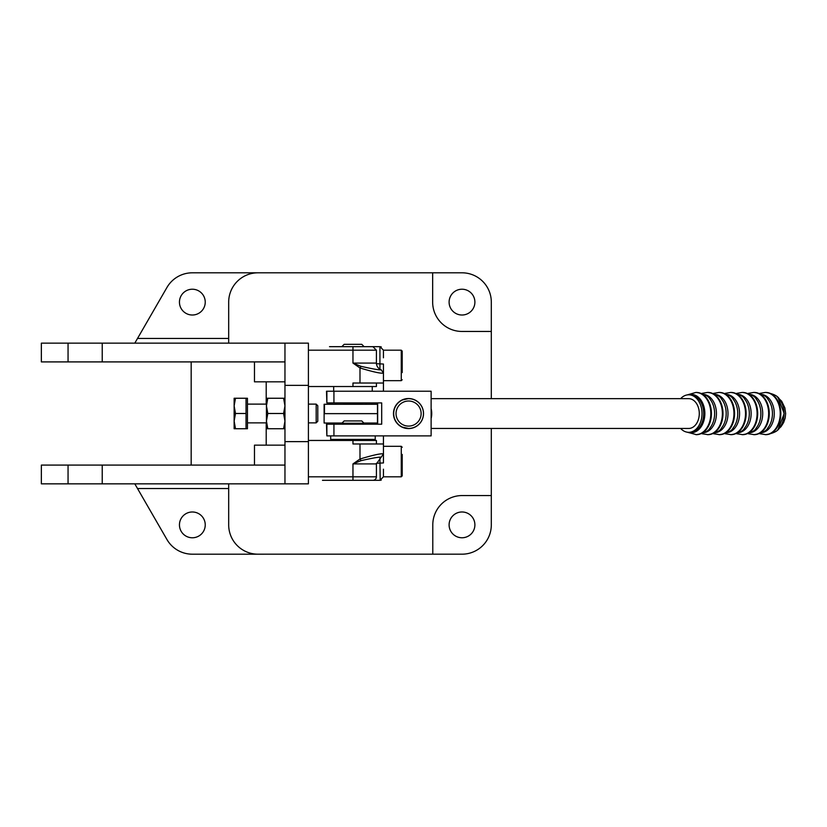 <?xml version="1.0" encoding="UTF-8"?>
<svg xmlns="http://www.w3.org/2000/svg" width="827" height="827" viewBox="0 0 827 827"><rect width="100%" height="100%" fill="white"/><g stroke="black" fill="none" stroke-linecap="round" stroke-linejoin="round"><path stroke-width="1.24" d="M461.993 537.767A12.901 12.901 0 0 1 449.102 524.876A12.901 12.901 0 0 1 461.993 511.975A12.901 12.901 0 0 1 474.894 524.876A12.901 12.901 0 0 1 461.993 537.767M461.993 315.015A12.901 12.901 0 0 1 449.102 302.113A12.901 12.901 0 0 1 461.993 289.223A12.901 12.901 0 0 1 474.894 302.113A12.901 12.901 0 0 1 461.993 315.015M192.34 315.015A12.901 12.901 0 0 1 179.449 302.113A12.901 12.901 0 0 1 192.34 289.223A12.901 12.901 0 0 1 205.241 302.113A12.901 12.901 0 0 1 192.34 315.015M192.34 537.777A12.901 12.901 0 0 1 179.449 524.887A12.901 12.901 0 0 1 192.34 511.985A12.901 12.901 0 0 1 205.241 524.887A12.901 12.901 0 0 1 192.34 537.777M260.319 381.836L266.201 381.836L266.201 404.114M284.964 381.836L254.478 381.836L254.478 361.906M68.052 343.153L41.35 343.153L41.35 361.906L284.964 361.906L284.964 343.153L68.052 343.153L68.052 361.906M284.964 361.906L284.964 385.361L308.409 385.361L308.409 343.153L284.964 343.153M308.409 385.361L308.409 483.836L41.35 483.836L41.36 465.084L41.35 483.836M228.686 343.153L228.686 302.113A29.307 29.307 0 0 1 257.993 272.807L192.34 272.807A29.307 29.307 0 0 0 166.961 287.455L134.801 343.153M284.964 385.361L284.964 483.836M308.409 441.628L284.964 441.628M491.31 398.666L491.31 331.451L461.973 331.451A29.307 29.307 0 0 1 432.655 302.134L432.655 272.807L257.993 272.807M228.686 483.836L228.686 524.876A29.307 29.307 0 0 0 257.993 554.183L432.79 554.183L432.79 524.876A29.307 29.307 0 0 1 462.107 495.559L491.31 495.559L491.31 428.448M263.503 554.193L192.34 554.193A29.307 29.307 0 0 1 166.961 539.545L134.801 483.836M491.31 495.559L491.31 524.876A29.307 29.307 0 0 1 461.993 554.183L432.79 554.183M432.655 272.807L461.993 272.807A29.307 29.307 0 0 1 491.31 302.113L491.31 331.451M284.964 465.084L41.36 465.084M191.171 361.906L191.171 465.084M260.319 445.153L266.201 445.153L266.201 422.876M284.964 445.153L254.478 445.153L254.478 465.084M408.187 428.448A14.886 14.886 -90 0 1 401.881 427.042L408.569 428.448A14.886 14.886 -90 0 1 393.683 413.552A14.886 14.886 -90 0 1 408.569 398.666A14.886 14.886 -90 0 1 423.465 413.552A14.886 14.886 -90 0 1 408.569 428.448L410.099 428.448M393.559 413.552C394.365 419.609 394.355 419.609 393.528 413.552C394.365 419.609 394.355 419.609 393.528 413.552C394.355 407.504 394.365 407.504 393.559 413.552C394.355 407.504 394.365 407.504 393.559 413.552M421.129 413.552A12.55 12.55 -90 0 1 408.579 426.101A12.55 12.55 -90 0 1 396.04 413.552A12.55 12.55 -90 0 1 408.579 401.012A12.55 12.55 -90 0 1 421.129 413.552M408.187 398.666L401.891 400.061A14.886 14.886 -90 0 1 408.187 398.666L410.099 398.666M335.628 404.269L335.628 402.914M324.112 423.031L324.112 404.269L324.112 423.031L324.112 413.645L377.484 413.645L377.484 404.269L324.473 404.269L324.473 413.645L377.484 413.645L377.484 404.269M324.473 423.031L342.068 423.031M363.859 423.031L377.484 423.031L377.484 413.645L377.484 423.031M371.282 402.914A23.218 23.218 0 0 1 371.923 404.269M371.788 423.031A23.218 23.218 0 0 1 371.22 424.199M330.025 424.199A23.218 23.218 0 0 1 329.456 423.031M329.311 404.269A23.218 23.218 0 0 1 329.963 402.914M334.087 424.199A19.693 19.693 0 0 1 334.015 424.096L329.973 424.096M371.271 424.096L367.219 424.096A19.693 19.693 0 0 1 367.147 424.199M367.219 424.096L364.097 424.096M341.685 424.096L334.015 424.096M412.59 399.214A15.02 15.02 90 0 0 408.3 398.531M393.476 413.552A15.02 15.02 -90 0 1 408.497 398.531A15.02 15.02 -90 0 1 423.517 413.552A15.02 15.02 -90 0 1 408.497 428.582A15.02 15.02 -90 0 1 393.476 413.552M326.872 391.223L326.872 402.914L326.5 391.223L431.125 391.223L431.125 435.891L333.932 435.891L333.932 424.199L381.692 424.199L381.692 402.914L333.932 402.914L333.932 391.223M326.872 424.199L326.872 435.891L326.5 424.199L333.932 424.199M377.66 424.199L377.66 402.914M408.3 428.582A15.02 15.02 90 0 0 412.59 427.89M326.872 402.914L333.932 402.914M326.872 435.891L333.932 435.891M375.241 435.891L375.241 439.406L330.686 439.406L330.686 435.891M330.686 386.529L375.241 386.529M333.674 386.529L333.674 391.223M372.253 386.529L372.253 391.223M341.82 423.269L344.166 420.933L361.761 420.933L364.097 423.269L341.82 423.269L341.82 424.199M364.252 480.322L329.384 480.322M341.82 346.668L344.166 344.321L361.761 344.321L364.097 346.668L352.964 346.668C378.663 346.668 378.663 346.668 352.964 346.668L329.518 346.668M343.36 402.914L344.166 403.721L361.761 403.721L362.567 402.914M341.685 423.031L341.685 424.199M341.324 440.46L341.324 439.406M341.324 424.096L341.324 423.031M365.968 404.269L365.968 402.914M335.979 404.269L335.979 402.914M431.125 398.666L688.715 398.666A14.886 10.565 90 0 1 699.28 413.552A14.886 10.565 90 0 1 688.715 428.448L431.125 428.448M680.621 428.448A18.763 13.304 -90 0 0 688.715 432.314A18.763 13.304 -90 0 0 702.02 413.552A18.763 13.304 -90 0 0 688.715 394.799A18.763 13.304 -90 0 0 680.621 398.666M778.124 429.368L784.192 413.531L778.135 397.746M376.409 363.084A7.029 7.029 0 0 0 381.102 369.71C379.934 370.217 373.246 369.09 361.037 366.34L352.964 363.084L352.964 350.183L376.409 350.183L376.409 363.084L352.964 363.084L359.993 367.974L361.037 366.34M372.894 480.322A3.515 3.515 0 0 0 376.409 476.807L352.964 476.807L352.964 463.906L361.037 460.649L359.993 459.016C373.587 454.933 381.402 453.248 383.449 453.961L383.449 443.975L352.964 443.975L352.964 440.46L308.409 440.46M352.964 440.46L376.409 440.46L376.409 443.975M372.171 404.269A23.445 23.445 0 0 0 371.54 402.914M329.694 402.914A23.445 23.445 0 0 0 329.063 404.269M364.097 346.668L352.964 346.668L352.964 350.183L308.409 350.183M381.102 369.71L383.449 373.029C381.402 373.742 373.587 372.057 359.993 367.974L359.993 383.015L383.449 383.015L383.449 391.223M361.037 460.649C373.184 457.91 379.872 456.783 381.102 457.279L383.449 453.961M376.44 363.715L383.449 364.035C383.449 346.099 383.449 346.099 383.449 364.035L383.449 373.628M308.409 386.529L376.409 386.529L376.409 383.015M383.449 373.029L383.449 383.015L383.449 380.668L401.271 380.668L401.271 350.183L402.201 351.124L402.201 372.574M381.102 457.279L376.409 463.906L352.964 463.906L359.993 459.016L359.993 443.975M329.198 423.031A23.445 23.445 0 0 0 329.756 424.199M371.478 424.199A23.445 23.445 0 0 0 372.036 423.031M376.409 350.183L372.894 346.668L364.252 346.668M383.449 453.361L383.449 462.944C383.449 480.89 383.449 480.89 383.449 462.944L376.44 463.265M383.449 435.891L383.449 443.975M352.964 386.529L352.964 383.015L359.993 383.015M329.26 480.322L322.478 480.332M246.032 428.737L246.032 398.252L247.449 398.252L247.449 428.737L235.499 428.737L234.134 421.119L235.499 413.49L234.134 405.871L234.134 428.737L235.499 428.737M316.172 404.114L316.172 422.876L317.785 421.253L317.785 405.737L316.172 404.114L308.409 404.114M266.439 404.114L247.449 404.114M316.172 422.876L308.409 422.876M266.439 422.876L247.449 422.876M234.134 398.252L234.134 405.871L235.499 398.252L234.134 398.252M246.032 398.252L235.499 398.252M246.032 413.49L235.499 413.49M267.803 428.737L266.439 421.119L266.439 428.737L283.599 428.737L284.964 421.119L283.599 413.49L284.964 405.871L283.599 398.252L267.803 398.252L266.439 405.871L267.803 413.49L283.599 413.49M267.803 398.252L266.439 398.252L266.439 421.119L267.803 413.49M284.964 398.252L283.599 398.252M284.964 428.737L283.599 428.737M402.201 358.277L402.201 365.42M379.924 369.173L379.924 346.668L383.449 350.183L383.449 357.802M402.201 454.416L402.201 475.866L402.201 454.416M383.449 469.188L383.449 476.807L401.271 476.807L401.271 446.322L402.201 447.262M41.36 361.906L41.36 343.153M102.228 361.906L102.228 343.153M228.686 338.46L137.509 338.46M68.052 483.836L68.052 465.084M102.228 483.836L102.228 465.084M137.509 488.53L228.686 488.53M431.125 408.59A14.886 10.565 90 0 1 431.725 413.552A14.886 10.565 90 0 1 431.125 418.514M688.54 432.314A19.145 13.583 -90 0 0 691.279 432.707A19.145 13.583 -90 0 0 704.862 413.552A19.145 13.583 -90 0 0 691.279 394.407A19.145 13.583 -90 0 0 688.54 394.799M696.148 434.651A21.099 14.969 -90 0 0 696.448 434.661A21.099 14.969 -90 0 0 711.427 413.552A21.099 14.969 -90 0 0 696.448 392.453A21.099 14.969 -90 0 0 696.148 392.453M707.716 434.651A21.099 14.969 -90 0 0 708.015 434.661A21.099 14.969 -90 0 0 722.994 413.552A21.099 14.969 -90 0 0 708.015 392.453A21.099 14.969 -90 0 0 707.716 392.453M719.283 434.651A21.099 14.969 -90 0 0 719.583 434.661A21.099 14.969 -90 0 0 734.562 413.552A21.099 14.969 -90 0 0 719.583 392.453A21.099 14.969 -90 0 0 719.283 392.453M730.851 434.651A21.099 14.969 -90 0 0 731.161 434.661A21.099 14.969 -90 0 0 746.13 413.552A21.099 14.969 -90 0 0 731.161 392.453A21.099 14.969 -90 0 0 730.851 392.453M742.419 434.651A21.099 14.969 -90 0 0 742.729 434.661A21.099 14.969 -90 0 0 757.697 413.552A21.099 14.969 -90 0 0 742.729 392.453A21.099 14.969 -90 0 0 742.419 392.453M753.986 434.651A21.099 14.969 -90 0 0 754.296 434.661A21.099 14.969 -90 0 0 769.265 413.552A21.099 14.969 -90 0 0 754.296 392.453A21.099 14.969 -90 0 0 753.986 392.453M765.554 434.651A21.099 14.969 -90 0 0 765.864 434.661A21.099 14.969 -90 0 0 780.833 413.552A21.099 14.969 -90 0 0 765.864 392.453A21.099 14.969 -90 0 0 765.554 392.453M688.715 432.314L690.369 432.314A18.763 13.304 -90 0 0 703.674 413.552A18.763 13.304 -90 0 0 690.369 394.799L688.715 394.799M695.848 434.661A21.099 14.969 -90 0 0 710.817 413.552A21.099 14.969 -90 0 0 695.848 392.453L696.448 392.453C703.994 393.745 708.543 396.03 710.093 399.296A19.145 13.583 -90 0 1 710.093 427.807C708.615 431.043 704.066 433.327 696.448 434.661L687.103 432.18M707.416 434.661A21.099 14.969 -90 0 0 722.384 413.552A21.099 14.969 -90 0 0 707.416 392.453L708.015 392.453C715.562 393.745 720.11 396.03 721.661 399.296A19.145 13.583 -90 0 1 721.661 427.807C720.183 431.043 715.634 433.327 708.015 434.661L701.937 433.72M718.983 434.661A21.099 14.969 -90 0 0 733.952 413.552A21.099 14.969 -90 0 0 718.983 392.453L719.583 392.453C727.129 393.745 731.678 396.03 733.229 399.296A19.145 13.583 -90 0 1 733.229 427.807C731.75 431.043 727.202 433.327 719.583 434.661L713.505 433.72M730.551 434.661A21.099 14.969 -90 0 0 745.52 413.552A21.099 14.969 -90 0 0 730.551 392.453L731.161 392.453C738.697 393.745 743.246 396.03 744.796 399.296A19.145 13.583 -90 0 1 744.796 427.807C743.318 431.043 738.769 433.327 731.161 434.661L725.072 433.72M742.119 434.661A21.099 14.969 -90 0 0 757.087 413.552A21.099 14.969 -90 0 0 742.119 392.453L742.729 392.453C750.265 393.745 754.813 396.03 756.364 399.296A19.145 13.583 -90 0 1 756.364 427.807C754.886 431.043 750.337 433.327 742.729 434.661L736.64 433.72M753.686 434.661A21.099 14.969 -90 0 0 768.655 413.552A21.099 14.969 -90 0 0 753.686 392.453L754.296 392.453C761.832 393.745 766.381 396.03 767.932 399.296A19.145 13.583 -90 0 1 767.932 427.807C766.453 431.043 761.905 433.327 754.296 434.661L748.208 433.72M765.254 434.661A21.099 14.969 -90 0 0 780.223 413.552A21.099 14.969 -90 0 0 765.254 392.453L765.864 392.453C773.4 393.745 777.949 396.03 779.499 399.296A19.145 13.583 -90 0 1 779.499 427.807C778.021 431.043 773.472 433.327 765.864 434.661L759.775 433.72M704.542 432.552A19.145 13.583 -90 0 0 716.43 413.552A19.145 13.583 -90 0 0 704.542 394.551M716.11 432.552A19.145 13.583 -90 0 0 727.998 413.552A19.145 13.583 -90 0 0 716.11 394.551M727.677 432.552A19.145 13.583 -90 0 0 739.565 413.552A19.145 13.583 -90 0 0 727.677 394.551M739.245 432.552A19.145 13.583 -90 0 0 751.133 413.552A19.145 13.583 -90 0 0 739.245 394.551M750.813 432.552A19.145 13.583 -90 0 0 762.701 413.552A19.145 13.583 -90 0 0 750.813 394.551M762.38 432.552A19.145 13.583 -90 0 0 774.268 413.552A19.145 13.583 -90 0 0 762.38 394.551M352.964 480.322L352.964 476.807L308.409 476.807M379.924 457.817L380.172 480.311M364.097 423.269L364.097 424.199M364.097 439.406L364.097 440.46M341.82 439.406L341.82 440.46M687.103 394.934L695.848 392.453M701.937 393.383L707.416 392.453M713.505 393.383L718.983 392.453M725.072 393.383L730.551 392.453M736.64 393.383L742.119 392.453M748.208 393.383L753.686 392.453M759.775 393.383L765.254 392.453M777.494 397.136L781.701 401.25L784.854 407.835L785.65 413.541L785.195 417.997L783.634 422.566L781.019 426.68L777.39 430.081M364.169 346.668L379.924 346.668L383.449 350.183L401.271 350.183M376.409 476.807L376.409 463.906M380.606 480.26L381.299 480.042M380.606 346.73L381.299 346.947M379.924 480.322L383.449 476.807L379.924 480.322L364.169 480.322M401.271 380.668L402.201 379.727M401.271 476.807L402.201 475.866M383.449 446.322L401.271 446.322"/></g></svg>
